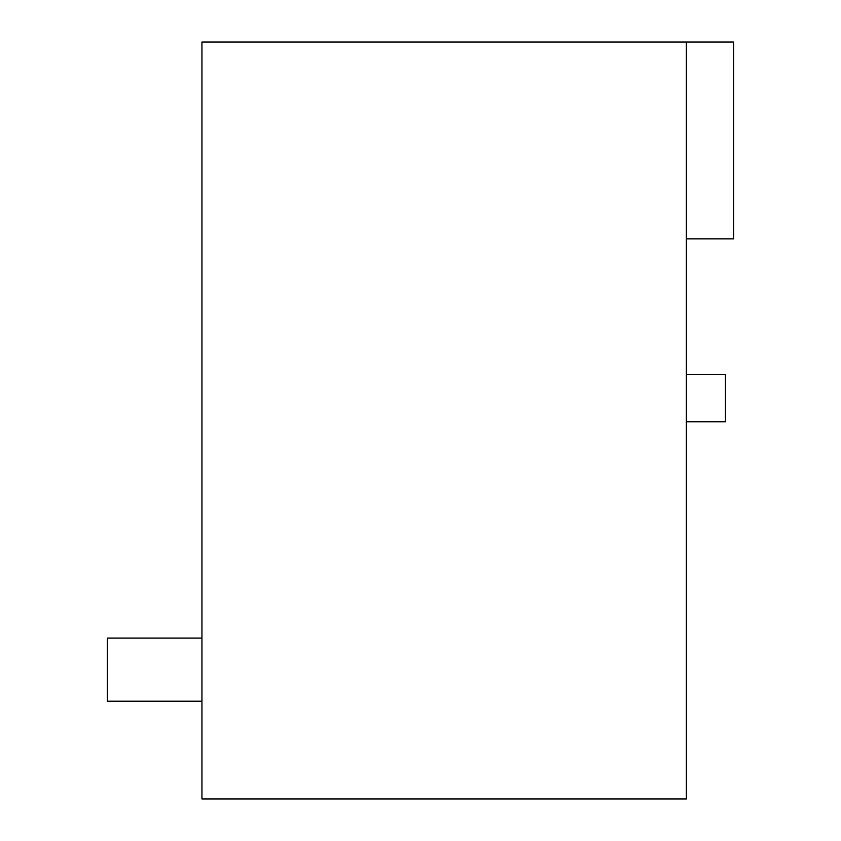 <?xml version="1.0" encoding="UTF-8"?>
<svg xmlns="http://www.w3.org/2000/svg" width="841" height="841" viewBox="0 0 841 841"><rect width="100%" height="100%" fill="white"/><g stroke="black" fill="none" stroke-linecap="round" stroke-linejoin="round"><path stroke-width="1.26" d="M201.945 638.109L107.333 638.109L107.333 701.184L201.945 701.184M686.361 42.05L201.945 42.05L201.945 798.95L686.361 798.95L686.361 42.05L733.667 42.05L733.667 238.844L686.361 238.844M686.361 421.762L725.468 421.762L725.468 374.455L686.361 374.455"/></g></svg>

